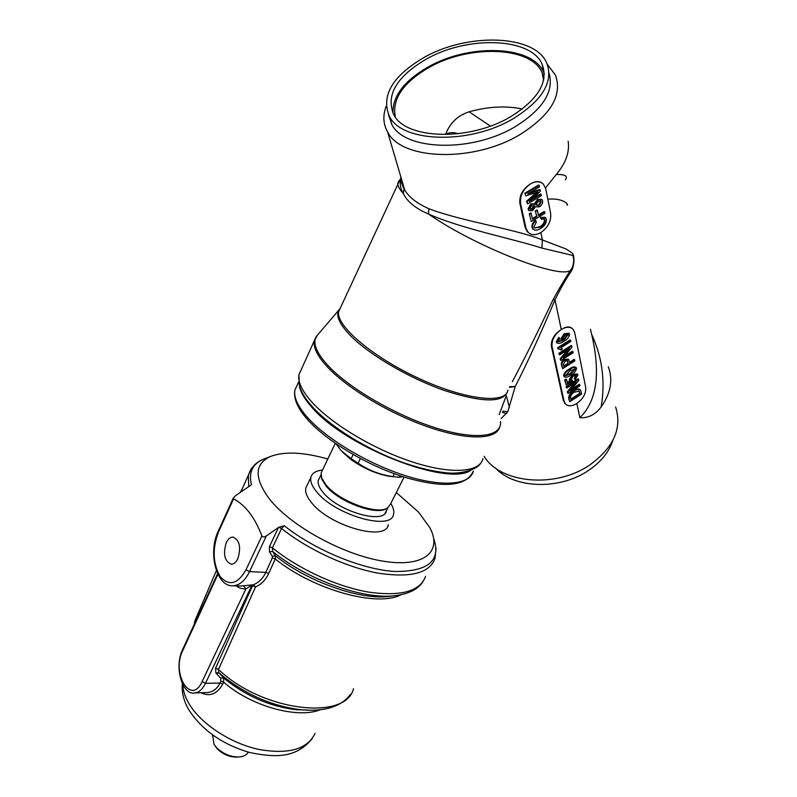 <?xml version="1.0" encoding="UTF-8"?>
<svg xmlns="http://www.w3.org/2000/svg" width="797" height="797" viewBox="0 0 797 797"><rect width="100%" height="100%" fill="white"/><g stroke="black" fill="none" stroke-linecap="round" stroke-linejoin="round"><path stroke-width="1.2" d="M299.313 385.459C300.29 391.696 304.464 398.948 311.836 407.227C344.832 446.649 446.27 486.329 470.429 470.609M353.151 454.569L351.128 458.733L340.947 450.405L336.035 443.849M322.277 470.519L321.141 472.9L321.669 478.001L326.013 484.955C339.163 501.492 378.545 515.719 387.92 507.589L390.55 503.943L404.109 477.064M321.141 476.168L321.819 479.186L326.083 486.021C338.984 502.259 377.619 516.207 386.844 508.227M394.336 473.747L392.911 476.586L399.357 477.303L400.134 475.769M351.128 458.733L358.112 463.196L360.374 458.554M342.401 451.959L350.391 459.092C362.366 467.749 374.979 473.418 388.219 476.108L394.346 476.815M402.893 476.686L399.357 477.303M392.911 476.586L392.094 476.467C379.651 474.613 368.324 470.19 358.112 463.196M237.865 558.677C241.292 547.061 239.588 539.858 232.784 537.078C230.174 537.198 228.002 539.081 226.248 542.717C222.851 554.304 224.575 561.477 231.419 564.236C233.969 564.097 236.121 562.244 237.865 558.677M386.386 510.678L386.366 510.777C384.792 524.854 338.107 511.614 323.024 492.327C319.169 487.664 317.585 483.689 318.292 480.392L319.487 477.951M390.779 503.485C393.379 507.599 394.306 511.176 393.559 514.224C391.706 531.32 334.8 515.191 316.558 491.699C311.936 486.08 310.043 481.288 310.89 477.333C311.996 473.159 315.861 470.738 322.486 470.081M388.269 524.665C386.276 541.99 329.45 526.12 311.388 502.469C306.805 496.82 304.952 491.988 305.819 487.963L307.224 485.024M248.265 752.139C246.681 755.048 243.543 756.652 238.841 756.961C230.463 756.951 223.05 753.852 216.605 747.686L213.965 744.288L212.689 735.033M238.094 757.03L236.868 757.13C229.546 757.12 223.07 754.42 217.451 749.031L215.14 746.062M233.581 498.862L218.478 532.037L218.219 531.21L233.312 498.035L233.581 498.862C239.369 501.911 244.689 506.543 249.531 512.76C254.363 519.166 258.477 526.907 261.874 535.992C263.06 537.278 264.554 537.258 266.347 535.923L278.741 527.305L284.29 525.761L281.58 528.521L272.425 547.828L272.624 551.454L275.483 555.878L275.254 558.966L268.728 573.442C265.63 579.987 261.227 584.48 255.528 586.941L218.488 669.43L218.836 672.608L223.598 677.888L223.648 682.142L222.791 684.055C217.003 694.117 209.731 697.016 200.983 692.752M396.308 492.536L418.545 512.112L429.782 527.614C442.674 551.385 424.412 567.733 383.945 561.307C343.666 555.16 290.417 526 269.187 498.673C254.054 477.931 254.482 463.864 270.472 456.472C284.31 451.261 303.418 452.098 327.786 458.992M270.472 456.472L263.747 459.062C252.5 463.894 248.395 472.462 251.453 484.765L235.533 495.684L233.312 498.035M206.214 692.623L207.11 692.603C212.699 692.185 216.993 689.006 219.982 683.049L220.829 681.146L220.59 678.117L215.877 672.927L215.539 668.314L252.5 585.755L255.528 586.941L253.346 584.769C258.776 582.587 262.94 578.453 265.829 572.366L272.335 557.87L272.315 556.226L269.416 551.793L269.436 546.612L278.502 527.465M215.877 672.927L218.836 672.608L223.419 676.583L218.856 672.648L225.77 679.721L223.559 677.848L220.59 678.117M206.184 692.623L194.707 692.922C198.961 692.483 202.548 689.295 205.487 683.348L219.982 683.049L222.791 684.055M241.063 586.034L253.346 584.769L251.713 585.725L205.487 683.348L202.109 681.644L245.934 588.834L252.569 584.739M392.463 596.017L394.605 595.738C363.273 599.742 307.004 579.708 272.624 551.454L269.416 551.793M392.433 596.026L389.165 596.445C359.875 600.151 308.031 581.989 275.483 555.878L272.315 556.226M243.633 585.984L245.934 588.834L244.44 588.933L240.056 588.166L235.952 585.845M510.867 116.591C538.274 99.346 548.705 81.902 542.129 64.238C530.822 37.09 466.723 35.566 425.718 59.436C396.268 77.02 385.628 95.461 393.818 114.748C405.763 139.505 469.692 141.477 510.867 116.591M544.301 73.862L543.654 72.328C532.366 45.09 468.526 43.397 427.74 67.237C404.029 81.015 392.443 96.337 392.991 113.204M615.603 406.978C622.337 428.178 613.74 447.506 589.81 464.95C555.499 488.76 500.058 483.42 484.178 456.312M495.664 468.168C514.145 488.641 559.803 490.235 588.495 470.449C600.868 462.071 608.948 452.138 612.734 440.651M549.013 73.005C554.284 91.336 543.066 109.199 515.36 126.584C471.954 152.934 404.487 150.683 391.795 124.432L388.528 114.718M386.186 106.19C382.68 115.525 383.168 124.153 387.641 132.073C401.329 160.277 473.677 162.807 520.182 134.464C550.986 114.898 562.712 95.062 555.36 74.938L547.25 64.228M513.627 118.444C469.981 144.855 402.206 142.763 389.524 116.591C380.787 96.078 392.074 76.492 423.356 57.852C466.803 32.577 534.777 34.171 546.742 63.033C553.656 81.712 542.618 100.183 513.627 118.444M571.927 328.304C569.556 326.172 566 326.561 561.267 329.49C566.348 326.561 570.323 326.541 573.182 329.4L574.687 332.598L585.695 387.272C586.184 393.349 583.245 398.759 576.859 403.491C571.818 406.48 567.942 406.56 565.232 403.72L564.057 401.18L552.102 346.834C551.434 340.249 554.493 334.461 561.267 329.49C554.244 334.252 550.946 339.831 551.365 346.217L563.349 400.562L565.611 404.149M401.449 178.956L404.697 189.985C409.07 197.287 417.12 203.524 428.866 208.714C462.898 221.696 516.227 229.108 542.408 239.997L566.308 249.082L572.286 253.157C574.876 255.429 574.448 267.055 570.831 271.867C565.501 279.767 560.231 289.082 555.011 299.811C540.326 334.481 527.066 363.382 515.241 386.505L507.789 411.67L501.183 418.525M542.02 183.041C539.031 180.919 535.215 181.178 530.583 183.828C522.792 188.979 519.206 195.444 519.833 203.235L525.193 227.524L527.315 231.678L528.73 232.903M512.322 381.703L512.351 381.663C524.476 358.879 538.065 331.542 553.098 299.652C559.265 288.275 565.252 278.233 571.051 269.535C574.448 265.311 574.338 254.91 571.828 255.219L541.9 248.096C514.224 239.07 461.204 228.689 428.467 213.995C415.765 208.595 407.367 201.78 403.282 193.532L404.009 188.909L404.697 189.985L387.641 132.073M522.294 109C505.806 105.583 488.073 106.529 469.104 111.819L490.394 126.075M458.046 133.766C453.941 132.123 449.817 132.252 445.662 134.175C449.956 122.947 457.767 115.495 469.104 111.819M395.372 117.129C391.765 99.356 402.824 82.908 428.527 67.775C468.497 44.403 531.061 46.067 542.129 72.726L543.933 78.544M545.507 187.933L556.336 174.463C565.81 163.096 569.755 152.028 568.171 141.258M608.31 366.789C613.142 379.84 610.751 393.25 601.127 407.018C595.21 414.709 588.126 418.266 579.847 417.698C602.681 395.601 597.481 357.126 590.447 329.241M540.157 189.905L540.426 191.2L529.328 201.272L541.053 194.269L541.342 195.683L527.564 203.912L527.086 201.711L537.995 191.928L525.831 195.873L524.805 193.253L538.692 185.004L539.529 186.817L527.734 193.83L540.157 189.905L539.619 189.517L529.736 192.635M531.609 199.2L540.515 193.88L541.053 194.269M527.564 203.912L526.548 201.322L536.471 192.426M528.59 210.278L529.128 210.667L528.55 209.462L531.201 204.321L534.877 204.221L538.015 199.848L542.02 199.698L542.647 201.023L542.468 203.345L540.695 205.955L539.469 206.851L535.415 206.802L532.545 210.607L529.128 210.667L528.022 209.063L530.663 203.922L534.339 203.823L537.477 199.459L541.452 199.28M544.68 211.912L544.959 213.287L531.34 221.476L529.248 213.825L530.852 212.869L532.645 219.135L536.899 216.585L535.265 211.006L536.869 210.039L537.397 210.438L538.493 215.628L544.68 211.912L544.142 211.514L538.354 214.991M532.506 218.508L536.361 216.186M541.223 219.205L540.944 217.83L545.656 217.79L546.413 219.394C546.373 223.29 544.411 226.318 540.496 228.48C537.666 230.383 535.245 230.672 533.253 229.347L532.506 227.773C532.207 225.053 533.372 222.732 535.992 220.809L536.291 222.174L533.91 226.906L534.448 228.022L540.207 227.115C543.255 225.541 544.859 223.25 545.009 220.251L544.461 219.105L541.223 219.205L540.406 217.442L545.038 217.312M533.342 229.436L531.978 227.374C531.679 224.654 532.844 222.333 535.464 220.41L535.992 220.809M534.438 228.012L539.679 226.727C542.727 225.153 544.321 222.861 544.471 219.852L543.972 218.757M530.583 183.828C535.793 180.989 540.067 181.098 543.405 184.177L545.736 188.839L550.647 213.257C551.375 220.948 548.107 227.384 540.844 232.555C535.554 235.494 531.27 235.364 527.973 232.176L525.97 228.111L520.62 203.813C519.734 195.843 523.051 189.178 530.583 183.828M558.099 341.624L562.104 340.309M561.407 339.811L560.769 338.914L564.216 333.754L568.839 333.236M557.053 342.959L556.246 341.813L558.787 337.34L559.534 338.914L558.209 341.793L563.041 340.478L561.267 339.323L564.714 334.162L569.197 333.525L569.536 334.282C569.108 337.191 567.325 339.452 564.196 341.076C561.486 343.128 559.125 343.776 557.113 343.029L556.744 342.222L559.285 337.749M564.326 376.822L563.609 375.835C564.166 372.956 566.059 370.705 569.267 369.081C571.758 367.188 573.92 366.56 575.733 367.218M569.765 401.718L569.207 399.118C568.928 395.96 570.602 393.29 574.209 391.118C576.809 389.235 578.901 388.866 580.475 390.002L581.641 394.067L569.765 401.718L568.729 398.699C568.45 395.531 570.114 392.871 573.73 390.699C576.291 388.846 578.373 388.458 579.967 389.554M579.718 384.682L579.937 385.768L567.982 393.439L567.733 392.283L576.241 382.002L566.816 388.039L566.328 387.621L566.099 386.535L578.114 378.844L578.841 380.428L570.333 390.709L579.718 384.682L579.23 384.274L571.618 389.145M567.982 393.439L567.245 391.865L574.468 383.138M567.195 382.341L570.094 380.697M569.925 380.508L569.227 379.541L572.565 374.49L577.197 373.932M575.016 379.86L574.786 378.764L576.649 375.805L573.372 375.945L571.031 379.432L572.615 381.086L566.119 384.782L565.173 380.408L566.587 379.511L567.325 382.968L570.752 381.016L569.716 379.96L573.053 374.909L577.556 374.241L577.905 375.008L575.016 379.86L574.298 378.356L576.082 375.148M571.13 379.731L572.435 380.239M566.119 384.782L564.684 379.99L566.099 379.093L566.587 379.511M562.632 368.662L561.955 365.494C561.447 363.402 562.403 361.559 564.814 359.955L568.709 359.537L569.696 362.904L574.597 359.786L574.826 360.902L562.632 368.662L561.457 365.076C560.958 362.984 561.905 361.141 564.316 359.537L568.261 359.158M569.556 362.266L574.099 359.377L574.597 359.786M572.913 351.607L573.153 352.742L560.879 360.523L560.62 359.308L569.327 348.727L559.653 354.854L559.165 354.436L558.916 353.3L571.25 345.5L571.997 347.133L563.28 357.714L572.913 351.607L572.415 351.198L564.545 356.189M560.879 360.523L560.122 358.889L567.584 349.833M561.008 350.102L560.61 349.176L558.239 349.116L557.541 347.811L570.094 339.891L570.592 340.309L570.831 341.455L561.188 347.552L562.293 349.295L561.008 350.102L560.171 348.837M566.896 204.939C569.486 205.995 564.854 197.686 547.818 199.2M556.336 174.463C565.093 174.314 568.122 176.087 565.422 179.813M592.201 335.507C602.442 358.361 605.411 382.201 601.127 407.018M398.928 180.7L397.683 183.599C397.693 186.08 399.566 189.387 403.282 193.532C400.064 187.793 399.397 182.722 401.27 178.339M428.866 208.714L428.467 213.995C477.542 248.076 564.605 281.142 571.051 269.535L570.831 271.867M561.267 329.49L555.011 299.811L553.098 299.652M541.9 248.096L542.408 239.997L540.844 232.555M509.373 387.362L515.241 386.505L509.741 386.665M401.459 179.733C400.742 180.899 401.598 183.958 404.009 188.909L403.92 188.57M507.789 411.67L502.748 411.192M506.533 413.593L502.489 412.398M580.037 393.897L579.21 391.148L574.438 392.194C571.618 393.828 570.343 395.84 570.602 398.241L570.931 399.755L580.037 393.897L578.771 390.789M570.791 399.118L579.549 393.479M566.816 388.039L566.099 386.535M566.587 386.953L578.602 379.262M570.921 375.028C568.41 376.941 566.239 377.569 564.396 376.921L564.097 376.254C564.655 373.375 566.547 371.123 569.755 369.499C572.246 367.596 574.408 366.979 576.221 367.636L576.53 368.324C575.962 371.183 574.089 373.424 570.921 375.028M575.275 369.121L569.985 370.605L565.511 375.785L570.682 373.923L575.275 369.121L574.727 368.543M570.682 373.923L570.194 373.504L574.776 368.712M565.402 375.596L570.194 373.504M568.261 363.811L567.434 360.752L565.103 361.041L563.359 364.488L563.828 366.64L568.261 363.811L567.036 360.473M564.814 359.955L564.316 359.537M561.955 365.494L561.457 365.076M563.688 365.992L567.773 363.392M559.653 354.854L558.916 353.3M559.404 353.709L571.748 345.908M560.62 359.308L560.122 358.889M558.239 349.116L557.541 347.811M558.039 348.229L570.592 340.309M562.602 338.695L564.306 339.701L568.062 334.7L565.063 335.268L562.602 338.695M556.744 342.222L556.246 341.813M564.714 334.162L564.216 333.754M561.267 339.323L560.769 338.914M562.752 339.064L563.798 339.283L567.673 334.461M564.306 339.701L563.798 339.283M568.251 335.099L567.743 334.69M540.944 217.83L540.406 217.442M545.009 220.251L544.471 219.852M540.207 227.115L539.679 226.727M532.506 227.773L531.978 227.374M531.34 221.476L529.248 213.825M529.786 214.224L531.39 213.257M536.899 216.585L535.265 211.006M535.803 211.394L537.397 210.438M534.448 205.935L531.549 205.686L529.985 208.605L530.314 209.302L532.296 209.183L534.448 205.935L533.93 205.556M538.264 201.282L535.873 205.078L539.141 205.477L541.223 201.88L540.844 201.093L538.264 201.282M531.201 204.321L530.663 203.922M534.877 204.221L534.339 203.823M528.55 209.462L528.022 209.063M538.015 199.848L537.477 199.459M532.296 209.183L531.758 208.794L533.91 205.546M530.204 209.173L531.758 208.794M541.223 201.88L540.396 200.804M535.873 205.078L538.603 205.088L540.685 201.492M539.141 205.477L538.603 205.088M525.831 195.873L524.805 193.253M525.343 193.641L539.23 185.382M527.086 201.711L526.548 201.322M297.45 384.553L294.88 390.151C293.655 397.314 297.769 406.311 307.204 417.15C326.362 438.928 368.065 463.914 405.464 475.679C442.923 487.515 470.18 484.775 473.308 471.127C466.474 486.529 443.511 488.541 404.408 477.164C367.457 465.607 326.362 441.08 307.164 419.132C297.47 408.084 293.376 398.43 294.88 390.151L298.616 382.022M315.094 733.32C307.483 749.31 288.634 754.659 258.557 749.389C230.562 743.262 201.571 724.284 189.487 704.468C185.233 697.475 183.001 690.84 182.782 684.573M194.378 624.031L194.916 620.773L198.164 613.172M350.331 694.576C341.126 706.62 324.967 711.711 301.854 709.858L296.614 709.758C271.06 706.79 247.449 696.777 225.77 679.721L223.419 676.583C247.449 695.472 273.6 706.56 301.854 709.858L312.623 710.266M320.354 709.748C297.361 719.063 250.876 706.202 223.648 682.142L220.829 681.146M433.628 538.254C441.339 560.55 428.447 571.618 394.953 571.469C362.346 569.636 315.144 550.309 284.29 525.761M248.754 486.608L248.325 475.56C250.587 467.829 255.727 462.33 263.747 459.062L265.819 458.265M240.794 492.058L250.975 469.343M240.315 492.387L243.085 487.057M401.05 594.751C377.619 607.463 313.819 590.109 275.254 558.966L272.335 557.87M218.478 532.037C212.251 548.605 212.789 563.399 220.092 576.44C228.998 586.492 237.636 584.291 245.994 569.825L261.874 535.992M266.347 535.923L249.541 571.618C245.058 580.654 239.598 585.367 233.142 585.745L240.983 586.034M268.728 573.442L265.829 572.366L249.541 571.618L245.994 569.825M436.069 548.306L435.013 558.428C429.713 573.182 410.674 578.084 377.898 573.113C346.456 567.374 307.881 549.571 281.58 528.521L278.741 527.305M425.598 576.301C420.079 591.434 400.951 596.684 368.214 592.041C336.822 586.622 298.457 568.958 272.425 547.828L269.436 546.612M233.142 585.745C216.734 587.269 207.609 553.198 218.219 531.21L218.318 530.991M353.489 688.688C345.898 721.175 261.974 711.392 218.488 669.43L215.539 668.314M217.92 574.368L182.603 650.94C171.186 673.585 191.091 706.162 202.109 681.644M216.166 673.246L219.235 673.047M182.603 650.94L182.503 649.774M340.259 308.14L338.625 310.322C335.776 316.22 339.911 324.837 351.009 336.175C369.977 355.213 409.479 378.296 444.457 390.51C481.627 402.495 502.578 402.993 507.32 392.014M319.049 333.266L316.1 336.733C312.593 343.607 316.778 353.45 328.643 366.241C349.953 388.856 396.776 415.875 436.497 428.148C476.317 440.542 502.03 436.706 500.556 421.523M301.485 369.15L298.915 374.759C297.749 381.922 302.043 391.008 311.816 402.017C331.691 424.183 374.849 449.946 413.404 462.28C452.038 474.713 479.943 472.282 482.982 458.584M317.355 335.258L314.267 341.226C313.311 347.99 317.844 356.747 327.886 367.497C348.13 388.976 391.277 414.54 429.802 427.541C468.397 440.621 496.372 439.575 499.699 427.092M579.847 417.698L576.859 403.491M506.045 394.674L509.393 407.387M340.608 307.383L338.586 311.766C335.935 325.853 373.026 357.445 419.471 378.705C465.866 400.124 505.965 404.288 507.908 390.161M551.365 346.217L552.102 346.834M563.349 400.562L564.057 401.18M519.833 203.235L520.62 203.813M525.193 227.524L525.97 228.111M321.141 472.9L335.288 443.331M321.819 479.186L321.669 478.001M318.272 480.491L320.982 474.833M385.14 513.148L387.95 507.569M388.219 476.108L392.094 476.467M350.391 459.092L348.817 457.279M233.322 537.118L232.784 537.078M312.185 738.689C295.836 758.465 275.433 757.718 249.591 752.498C222.622 744.557 202.428 730.441 189.019 710.137C183.788 701.25 181.557 692.424 182.324 683.657M236.868 757.13L238.841 756.961M217.451 749.031L216.605 747.686M216.356 570.672L194.916 620.773L194.239 624.33M422.689 582.149C417.658 589.531 408.303 594.064 394.605 595.738M212.759 735.083L212.341 735.95M310.89 477.333L305.819 487.963M194.707 692.922C183.121 695.871 173.736 668.344 182.393 650.013L217.591 573.681M543.654 72.328L542.129 64.238M389.524 116.591L391.795 124.432M480.75 463.167C476.935 469.812 460.178 474.693 445.613 472.711C433.189 471.386 419.312 468.108 403.999 462.888C368.184 450.245 330.436 427.112 311.747 406.062C305.42 398.958 301.286 392.124 299.343 385.549L298.915 374.759L316.1 336.733L338.625 310.322L338.586 311.766L401.021 177.482M543.574 80.358L542.129 72.726M499.261 414.51L505.786 396.866M564.585 403.162L565.232 403.72M527.315 231.678L527.973 232.176M556.615 342.61L557.113 343.029M561.058 339.512L561.556 339.93M532.725 228.948L533.253 229.347"/></g></svg>
